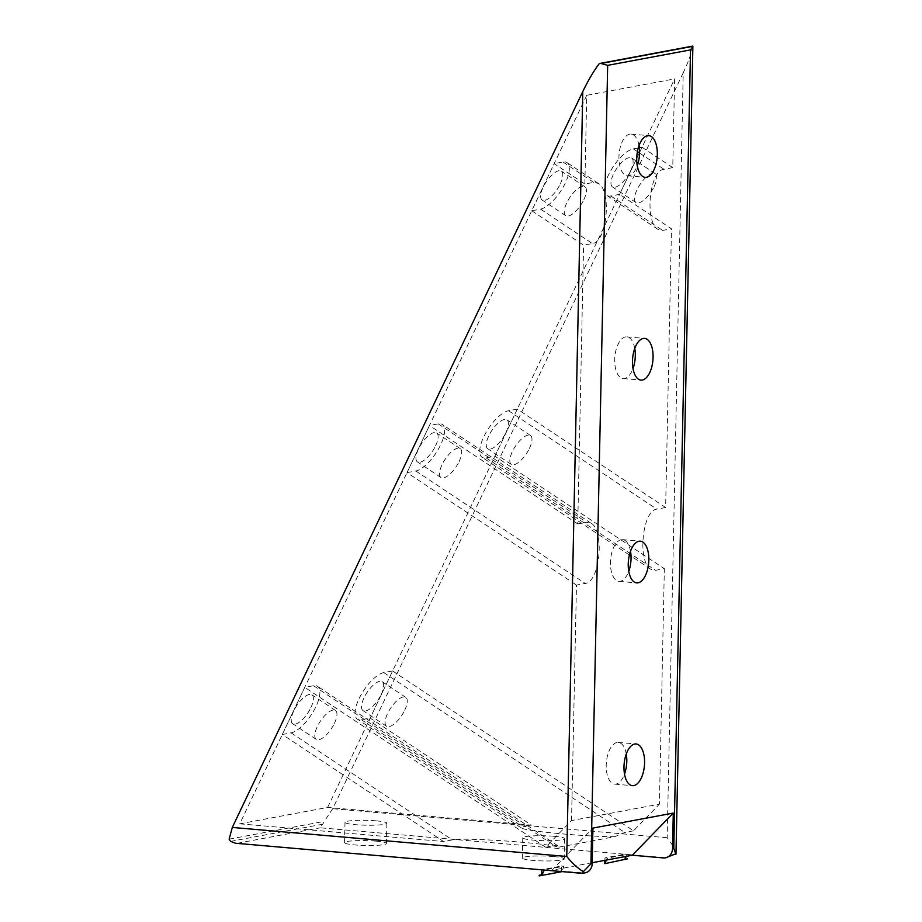 <?xml version="1.0" encoding="UTF-8"?>
<svg xmlns="http://www.w3.org/2000/svg" width="922" height="922" viewBox="0 0 922 922"><rect width="100%" height="100%" fill="white"/><g stroke="black" fill="none" stroke-linecap="round" stroke-linejoin="round"><path stroke-width="0.69" stroke-dasharray="4.61 3.46" d="M375.784 841.129A20.929 2.455 1.2 0 0 344.563 842.604A20.929 2.455 1.2 0 0 365.435 845.497A20.929 2.455 1.2 0 0 386.422 843.48A20.929 2.455 1.2 0 0 375.784 841.129M376.211 820.845A20.929 2.455 -178.8 0 1 386.848 823.208A20.929 2.455 -178.8 0 1 365.861 825.225A20.929 2.455 -178.8 0 1 344.989 822.332A20.929 2.455 -178.8 0 1 376.211 820.845M553.557 856.561A20.929 2.455 1.2 0 0 522.336 858.048A20.929 2.455 1.2 0 0 543.219 860.929A20.929 2.455 1.2 0 0 564.195 858.924A20.929 2.455 1.2 0 0 553.557 856.561M553.984 836.277A20.929 2.455 -178.8 0 1 564.621 838.64A20.929 2.455 -178.8 0 1 543.646 840.657A20.929 2.455 -178.8 0 1 522.762 837.764A20.929 2.455 -178.8 0 1 553.984 836.277M626.269 754A20.929 10.177 95 0 0 618.316 742.417A20.929 10.177 95 0 0 606.365 762.39A20.929 10.177 95 0 0 614.697 784.126A20.929 10.177 95 0 0 624.517 774.077M630.51 551.218A20.929 10.177 95 0 0 622.557 539.635A20.929 10.177 95 0 0 610.606 559.608A20.929 10.177 95 0 0 618.939 581.344A20.929 10.177 95 0 0 628.769 571.306M634.762 348.435A20.929 10.177 95 0 0 626.81 336.853A20.929 10.177 95 0 0 614.859 356.826A20.929 10.177 95 0 0 623.191 378.562A20.929 10.177 95 0 0 633.011 368.523M639.004 145.664A20.929 10.177 95 0 0 631.051 134.082A20.929 10.177 95 0 0 619.1 154.055A20.929 10.177 95 0 0 627.433 175.791A20.929 10.177 95 0 0 637.263 165.753M381.132 694.566A17.357 6.65 123.6 0 0 382.204 681.692A17.357 6.65 123.6 0 0 367.06 692.48A17.357 6.65 123.6 0 0 363.003 710.62A17.357 6.65 123.6 0 0 381.132 694.566M404.712 710.217A17.357 6.65 123.6 0 0 405.784 697.343A17.357 6.65 123.6 0 0 390.64 708.131A17.357 6.65 123.6 0 0 386.583 726.271A17.357 6.65 123.6 0 0 404.712 710.217M505.855 432.706A17.357 6.65 123.6 0 0 506.916 419.833A17.357 6.65 123.6 0 0 491.783 430.632A17.357 6.65 123.6 0 0 487.726 448.76A17.357 6.65 123.6 0 0 505.855 432.706M529.435 448.357A17.357 6.65 123.6 0 0 530.496 435.484A17.357 6.65 123.6 0 0 515.363 446.271A17.357 6.65 123.6 0 0 511.307 464.411A17.357 6.65 123.6 0 0 529.435 448.357M630.579 170.847A17.357 6.65 123.6 0 0 631.639 157.985A17.357 6.65 123.6 0 0 616.507 168.772A17.357 6.65 123.6 0 0 612.438 186.912A17.357 6.65 123.6 0 0 630.579 170.847M654.159 186.498A17.357 6.65 123.6 0 0 655.219 173.624A17.357 6.65 123.6 0 0 640.075 184.412A17.357 6.65 123.6 0 0 636.019 202.552A17.357 6.65 123.6 0 0 654.159 186.498M310.841 707.693A17.357 6.65 123.6 0 0 311.901 694.819A17.357 6.65 123.6 0 0 296.769 705.607A17.357 6.65 123.6 0 0 292.7 723.747A17.357 6.65 123.6 0 0 310.841 707.693M334.421 723.332A17.357 6.65 123.6 0 0 335.481 710.47A17.357 6.65 123.6 0 0 320.337 721.258A17.357 6.65 123.6 0 0 316.281 739.398A17.357 6.65 123.6 0 0 334.421 723.332M435.564 445.833A17.357 6.65 123.6 0 0 436.625 432.96A17.357 6.65 123.6 0 0 421.481 443.747A17.357 6.65 123.6 0 0 417.424 461.887A17.357 6.65 123.6 0 0 435.564 445.833M459.133 461.484A17.357 6.65 123.6 0 0 460.205 448.611A17.357 6.65 123.6 0 0 445.061 459.398A17.357 6.65 123.6 0 0 441.004 477.538A17.357 6.65 123.6 0 0 459.133 461.484M560.276 183.974A17.357 6.65 123.6 0 0 561.337 171.1A17.357 6.65 123.6 0 0 546.204 181.888A17.357 6.65 123.6 0 0 542.148 200.028A17.357 6.65 123.6 0 0 560.276 183.974M583.857 199.625A17.357 6.65 123.6 0 0 584.917 186.751A17.357 6.65 123.6 0 0 569.784 197.539A17.357 6.65 123.6 0 0 565.728 215.679A17.357 6.65 123.6 0 0 583.857 199.625M592.212 862.715L551.99 870.23L592.938 828.071M551.99 870.23L583.096 872.927A10.211 8.84 -100.6 0 0 585.182 872.823M663.437 857.933L668.335 857.299M692.733 46.1C691.684 52.658 688.504 61.578 683.214 72.826L667.182 837.729C672.438 844.46 675.342 850.003 675.907 854.36M582.243 873.353L583.096 872.927M541.836 869.849L544.28 870.057M561.521 871.728L561.567 866.012L541.848 869.688L235.444 843.25M581.84 873.157L544.349 869.907L563.976 866.242A27.556 10.557 -56.4 0 1 561.613 871.567M563.976 866.242L561.567 866.012M683.214 72.826L332.727 808.698L324.279 821.375A17.875 8.69 -85 0 1 322.608 824.222L320.245 827.795L624.69 854.221L604.97 857.898L607.575 858.105L627.202 854.44L664.693 857.691M626.292 856.354L627.202 854.44L624.69 854.221L624.886 859.316M606.515 860.042A27.556 10.557 -56.4 0 1 607.575 858.105M627.087 859.488L627.098 858.82M604.97 857.898L604.832 860.364M531.74 210.769L583.591 245.183L592.373 243.535C606.895 242.394 612.012 190.785 598.343 183.409L593.664 182.383L584.871 184.02L554.18 163.643L531.74 210.769L540.523 209.121A27.556 10.557 123.6 0 0 563.1 187.247A27.556 10.557 123.6 0 0 566.984 162.606A27.556 10.557 123.6 0 0 562.962 162.007L554.18 163.643M584.871 184.02L586.726 95.3L239.743 823.83L327.61 807.43L531.475 825.132L370.171 718.077L392.611 670.962L383.817 672.599A27.556 10.557 123.6 0 0 361.251 694.485A27.556 10.557 123.6 0 0 357.367 719.125A27.556 10.557 123.6 0 0 361.378 719.713L370.171 718.077M638.266 147.946L633.264 148.88A27.556 10.557 123.6 0 0 610.687 170.766A27.556 10.557 123.6 0 0 606.803 195.406A27.556 10.557 123.6 0 0 610.825 196.006L619.607 194.358L642.046 147.243L672.749 167.62L674.604 78.889L586.726 95.3M672.749 167.62L663.955 169.256C649.445 170.397 644.328 222.018 657.997 229.382L662.676 230.419L671.47 228.771L619.607 194.358M517.334 409.103L508.541 410.739A27.556 10.557 123.6 0 0 485.963 432.625A27.556 10.557 123.6 0 0 482.079 457.266A27.556 10.557 123.6 0 0 486.101 457.865L494.884 456.217L517.334 409.103L665.626 507.515L671.47 228.771M665.626 507.515L656.833 509.151C642.323 510.292 637.206 561.913 650.874 569.277L655.554 570.315L664.347 568.678L494.884 456.217M282.293 734.477L291.087 732.84A27.556 10.557 123.6 0 0 313.653 710.966A27.556 10.557 123.6 0 0 317.537 686.314A27.556 10.557 123.6 0 0 313.526 685.726L304.733 687.363L282.293 734.477L443.609 841.532L452.391 839.896C462.936 837.234 544.672 842.812 558.824 847.157L557.994 845.889L554.422 845.589L545.64 847.226L571.536 820.568L659.414 804.157L664.347 568.678M571.536 820.568L576.469 585.078L585.263 583.442C599.773 582.301 604.89 530.68 591.221 523.316L586.542 522.278L577.748 523.915L583.591 245.183M407.017 472.629L415.799 470.981A27.556 10.557 123.6 0 0 438.376 449.106A27.556 10.557 123.6 0 0 442.26 424.466A27.556 10.557 123.6 0 0 438.25 423.866L429.456 425.503L407.017 472.629L576.469 585.078M577.748 523.915L429.456 425.503M545.64 847.226L304.733 687.363M558.824 847.157L614.64 836.727C584.018 836.634 524.261 830.999 521.345 827.944L522.693 826.769L531.475 825.132M239.743 823.83L443.609 841.532M392.611 670.962L633.506 830.826L659.414 804.157M633.506 830.826L624.724 832.462L614.64 836.727M642.046 147.243L639.303 147.75M327.61 807.43L674.604 78.889M229.129 839.147L324.279 821.375M237.392 843.261L320.245 827.795M667.182 837.729L332.727 808.698M540.523 209.121L592.373 243.535M562.962 162.007L593.664 182.383M415.799 470.981L585.263 583.442M438.25 423.866L586.542 522.278M291.087 732.84L452.391 839.896M313.526 685.726L554.422 845.589M633.264 148.88L637.413 151.634M639.534 153.052L663.955 169.256M610.825 196.006L662.676 230.419M508.541 410.739L656.833 509.151M486.101 457.865L655.554 570.315M383.817 672.599L624.724 832.462M361.378 719.713L522.693 826.769M230.696 841.371L322.608 824.222M344.989 822.332L344.563 842.604M386.848 823.208L386.422 843.48M522.762 837.764L522.336 858.048M564.621 838.64L564.195 858.924M614.697 784.126L632.469 785.671M618.316 742.417L636.088 743.95M618.939 581.344L636.722 582.888M622.557 539.635L640.341 541.179M623.191 378.562L640.963 380.106M626.81 336.853L644.582 338.397M627.433 175.791L645.216 177.335M631.051 134.082L648.834 135.626M405.784 697.343L382.204 681.692M386.583 726.271L363.003 710.62M530.496 435.484L506.916 419.833M511.307 464.411L487.726 448.76M655.219 173.624L631.639 157.985M636.019 202.552L612.438 186.912M335.481 710.47L311.901 694.819M316.281 739.398L292.7 723.747M460.205 448.611L436.625 432.96M441.004 477.538L417.424 461.887M584.917 186.751L561.337 171.1M565.728 215.679L542.148 200.028M598.343 183.409L566.984 162.606M591.221 523.316L442.26 424.466M557.994 845.889L317.537 686.314M657.997 229.382L606.803 195.406M650.874 569.277L631.028 556.104M629.38 555.009L482.079 457.266M521.345 827.944L357.367 719.125"/><path stroke-width="1.38" d="M644.57 762.886A20.929 10.177 -85 0 1 632.469 785.671A20.929 10.177 -85 0 1 624.136 763.935A20.929 10.177 -85 0 1 636.088 743.95A20.929 10.177 -85 0 1 644.57 762.886M624.517 774.077A20.929 10.177 95 0 0 626.799 761.342A20.929 10.177 95 0 0 626.269 754M648.823 560.115A20.929 10.177 -85 0 1 636.722 582.888A20.929 10.177 -85 0 1 628.389 561.152A20.929 10.177 -85 0 1 640.341 541.179A20.929 10.177 -85 0 1 648.823 560.115M628.769 571.306A20.929 10.177 95 0 0 631.04 558.571A20.929 10.177 95 0 0 630.51 551.218M653.076 357.333A20.929 10.177 -85 0 1 640.963 380.106A20.929 10.177 -85 0 1 632.63 358.37A20.929 10.177 -85 0 1 644.582 338.397A20.929 10.177 -85 0 1 653.076 357.333M633.011 368.523A20.929 10.177 95 0 0 635.293 355.788A20.929 10.177 95 0 0 634.762 348.435M657.317 154.55A20.929 10.177 -85 0 1 645.216 177.335A20.929 10.177 -85 0 1 636.883 155.599A20.929 10.177 -85 0 1 648.834 135.626A20.929 10.177 -85 0 1 657.317 154.55M637.263 165.753A20.929 10.177 95 0 0 639.545 153.006A20.929 10.177 95 0 0 639.004 145.664M582.785 91.578C588.224 80.295 593.745 70.948 599.346 63.537A17.875 2.098 1.2 0 0 600.971 63.468L607.667 65.358L590.944 863.799L583.326 871.647C577.714 868.236 572.193 863.176 566.765 856.48L582.785 91.578L232.298 827.437L229.129 839.147A17.875 8.69 -85 0 0 230.696 841.371L235.444 843.25L582.243 873.353L585.182 872.823A10.211 8.84 -100.6 0 0 592.201 863.557L592.938 828.071L673.279 813.077L632.331 855.224L592.212 862.715M673.279 813.077L672.541 848.563A10.211 8.84 79.4 0 1 665.523 857.829A10.211 8.84 79.4 0 1 663.437 857.933L632.331 855.224M665.523 857.829L675.976 853.749L692.883 46.319A17.875 2.098 1.2 0 0 692.733 46.1L599.346 63.537M675.907 854.36L673.798 848.332L690.52 49.892L692.883 46.319L600.971 63.468M583.326 871.647L581.84 873.157M542.032 874.782L539.22 875.232L542.032 874.782L544.28 870.057M541.733 874.759L541.836 869.849M539.22 875.232L539.209 875.9L539.52 875.255M539.209 875.9L561.521 871.728A27.556 10.557 -56.4 0 0 561.613 871.567M624.92 859.223L627.398 858.843L624.886 859.316L626.292 856.354M604.832 860.364L604.774 863.66A27.556 10.557 -56.4 0 1 606.515 860.042M604.774 863.66L627.398 858.843M639.303 147.75L638.266 147.946M672.541 848.563L673.798 848.332M607.667 65.358L690.52 49.892M590.944 863.799L592.201 863.557M232.298 827.437L566.765 856.48M637.413 151.634L639.534 153.052M631.028 556.104L629.38 555.009"/></g></svg>
